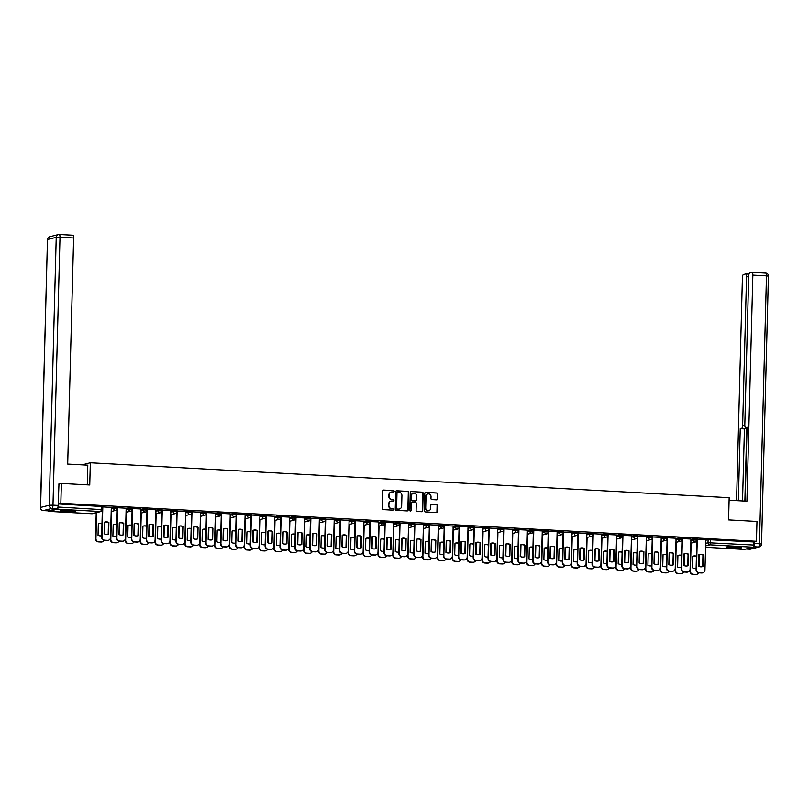 <?xml version="1.0" encoding="UTF-8"?>
<svg xmlns="http://www.w3.org/2000/svg" width="809" height="809" viewBox="0 0 809 809"><rect width="100%" height="100%" fill="white"/><g stroke="black" fill="none" stroke-linecap="round" stroke-linejoin="round"><path stroke-width="1.21" d="M394.185 491.336A0.688 0.657 75.7 0 0 393.558 490.608L383.618 490.072A0.981 0.93 75.7 0 0 382.657 490.992L382.202 508.598A0.981 0.93 75.7 0 0 383.102 509.619L393.043 510.166A0.688 0.657 75.7 0 0 393.71 509.518A0.688 0.657 75.7 0 0 393.073 508.8L391.789 508.73A3.145 2.983 75.7 0 1 388.886 505.433L388.917 503.967A3.145 2.983 75.7 0 1 391.991 501.004L393.275 501.074A0.688 0.657 75.7 0 0 393.953 500.427A0.688 0.657 75.7 0 0 393.316 499.699L392.031 499.638A3.145 2.983 75.7 0 1 389.119 496.342L389.159 494.875A3.145 2.983 75.7 0 1 392.234 491.912L393.518 491.983A0.688 0.657 75.7 0 0 394.185 491.336M393.548 491.983A0.688 0.657 75.7 0 0 393.245 490.689L383.314 490.143A0.981 0.93 75.7 0 0 383.203 490.143M393.073 510.166A0.688 0.657 75.7 0 0 392.769 508.871L391.789 508.73M393.305 501.074A0.688 0.657 75.7 0 0 393.012 499.78L392.031 499.638M70.231 510.489A7.807 0.698 -178.5 0 0 60.058 510.883A7.807 0.698 -178.5 0 0 65.489 511.692A7.807 0.698 -178.5 0 0 75.662 511.298A7.807 0.698 -178.5 0 0 70.231 510.489M736.311 546.894A7.807 0.698 -178.5 0 0 726.138 547.288A7.807 0.698 -178.5 0 0 731.569 548.097A7.807 0.698 -178.5 0 0 741.742 547.703A7.807 0.698 -178.5 0 0 736.311 546.894M436.597 499.871A0.981 0.93 75.7 0 0 437.558 498.941L437.689 494.006A0.981 0.93 75.7 0 0 436.779 492.974L425.746 492.368A0.981 0.93 75.7 0 0 424.786 493.298L424.321 510.894A0.981 0.93 75.7 0 0 425.231 511.925L436.263 512.532A0.981 0.93 75.7 0 0 437.224 511.601L437.386 505.635A0.981 0.93 75.7 0 0 436.476 504.604L431.753 504.351A0.981 0.93 75.7 0 0 430.793 505.281L430.712 508.234A2.629 2.498 75.7 0 1 428.861 510.641A2.629 2.498 75.7 0 1 425.706 507.961L426.009 496.372A2.629 2.498 75.7 0 1 427.87 493.965A2.629 2.498 75.7 0 1 431.015 496.645L430.964 498.577A0.981 0.93 75.7 0 0 431.875 499.608L436.597 499.871M58.683 484.126L61.363 483.438L89.748 484.995L90.325 462.778L729.162 497.697L728.575 519.914L756.971 521.461L756.445 541.282L60.837 503.269L58.157 503.946L102.591 506.565M61.363 483.438L60.837 503.269M408.606 492.418A0.981 0.93 75.7 0 0 407.696 491.387L396.663 490.78A0.981 0.93 75.7 0 0 395.702 491.71L395.237 509.306A0.981 0.93 75.7 0 0 396.147 510.337L407.18 510.934A0.981 0.93 75.7 0 0 408.141 510.014L408.302 492.489A0.981 0.93 75.7 0 0 407.392 491.457L396.359 490.861A0.981 0.93 75.7 0 0 396.248 490.861M411.205 491.579L422.237 492.175A0.981 0.93 75.7 0 1 423.147 493.207L422.682 510.803A0.981 0.93 75.7 0 1 421.722 511.733L416.999 511.47A0.981 0.93 75.7 0 1 416.089 510.449L416.281 503.309A0.981 0.93 75.7 0 0 415.371 502.278L412.236 502.106A0.981 0.93 75.7 0 0 411.275 503.036L411.083 510.469A0.688 0.657 75.7 0 1 410.598 511.096A0.688 0.657 75.7 0 1 409.779 510.398L410.244 492.499A0.981 0.93 75.7 0 1 411.205 491.579L422.237 492.175M705.721 540.26L708.087 539.664L708.006 542.748L753.675 545.054A2.002 0.607 93.1 0 1 753.017 547.208L744.401 549.402A2.002 0.607 93.1 0 1 744.341 549.412A2.002 0.607 93.1 0 1 744.29 549.392M756.445 541.282L753.755 541.969L753.675 545.054M48.368 510.873A2.002 0.607 -86.9 0 0 48.732 511.389A2.002 0.607 -86.9 0 0 48.793 511.379L57.399 509.185A2.002 0.607 -86.9 0 0 58.066 507.041L102.51 509.66M58.086 506.019L58.066 507.041M111.298 507.385L102.682 506.93M126.153 508.204L117.538 507.739M132.534 508.527L131.746 538.713A3.003 2.852 75.7 0 0 134.527 541.858L137.287 542.01A3.003 2.852 75.7 0 0 140.23 539.178L141.09 508.992L132.403 508.558M147.4 509.336L146.611 539.532A3.003 2.852 75.7 0 0 149.392 542.667L152.153 542.819A3.003 2.852 75.7 0 0 155.085 539.987L155.955 509.801L147.258 509.367M162.265 510.145L161.466 540.341A3.003 2.852 75.7 0 0 164.247 543.486L167.008 543.638A3.003 2.852 75.7 0 0 169.951 540.806L170.82 510.621L162.124 510.176M177.12 510.964L176.332 541.15A3.003 2.852 75.7 0 0 179.113 544.295L181.873 544.447A3.003 2.852 75.7 0 0 184.806 541.615L185.676 511.43L176.989 510.995M191.986 511.773L191.187 541.959A3.003 2.852 75.7 0 0 193.968 545.104L196.739 545.256A3.003 2.852 75.7 0 0 199.671 542.424L200.541 512.239L191.844 511.804M206.841 512.582L206.052 542.778A3.003 2.852 75.7 0 0 208.833 545.923L211.594 546.075A3.003 2.852 75.7 0 0 214.527 543.244L215.396 513.058L206.71 512.613M221.706 513.402L220.918 543.587A3.003 2.852 75.7 0 0 223.688 546.732L226.459 546.884A3.003 2.852 75.7 0 0 229.392 544.053L230.262 513.867L221.565 513.432M236.562 514.211L235.773 544.396A3.003 2.852 75.7 0 0 238.554 547.541L241.315 547.693A3.003 2.852 75.7 0 0 244.257 544.861L245.117 514.676L236.43 514.241M259.901 515.515L251.286 515.05M274.767 516.324L266.151 515.869M289.622 517.133L281.016 516.678M304.487 517.952L295.872 517.487M319.353 518.761L310.737 518.306M334.208 519.57L325.592 519.115M349.073 520.389L340.458 519.924M363.929 521.198L355.313 520.743M370.31 521.522L369.521 551.708A3.003 2.852 75.7 0 0 372.302 554.853L375.063 555.004A3.003 2.852 75.7 0 0 378.005 552.173L378.875 521.987L370.178 521.552M385.175 522.331L384.386 552.527A3.003 2.852 75.7 0 0 387.167 555.672L389.928 555.823A3.003 2.852 75.7 0 0 392.861 552.982L393.73 522.806L385.044 522.361M400.04 523.15L399.242 553.336A3.003 2.852 75.7 0 0 402.022 556.481L404.783 556.632A3.003 2.852 75.7 0 0 407.726 553.801L408.596 523.615L399.899 523.18M414.896 523.959L414.107 554.145A3.003 2.852 75.7 0 0 416.888 557.29L419.649 557.441A3.003 2.852 75.7 0 0 422.581 554.61L423.451 524.424L414.764 523.989M429.761 524.768L428.972 554.964A3.003 2.852 75.7 0 0 431.743 558.109L434.514 558.261A3.003 2.852 75.7 0 0 437.447 555.419L438.316 525.243L429.619 524.798M444.616 525.587L443.828 555.773A3.003 2.852 75.7 0 0 446.608 558.918L449.369 559.07A3.003 2.852 75.7 0 0 452.312 556.238L453.171 526.052L444.485 525.617M459.482 526.396L458.693 556.582A3.003 2.852 75.7 0 0 461.474 559.727L464.235 559.879A3.003 2.852 75.7 0 0 467.167 557.047L468.037 526.861L459.34 526.426M474.337 527.205L473.548 557.401A3.003 2.852 75.7 0 0 476.329 560.546L479.09 560.688A3.003 2.852 75.7 0 0 482.033 557.856L482.902 527.67L474.205 527.235M497.677 528.51L489.061 528.044M512.542 529.319L503.926 528.864M527.397 530.128L518.791 529.673M542.263 530.947L533.647 530.482M557.128 531.756L548.512 531.301M571.983 532.565L563.367 532.11M586.849 533.384L578.233 532.919M593.23 533.707L592.441 563.893A3.003 2.852 75.7 0 0 595.222 567.038L597.982 567.19A3.003 2.852 75.7 0 0 600.915 564.358L601.785 534.173L593.088 533.738M608.095 534.516L607.296 564.712A3.003 2.852 75.7 0 0 610.077 567.847L612.838 567.999A3.003 2.852 75.7 0 0 615.78 565.167L616.65 534.982L607.953 534.547M622.95 535.325L622.161 565.521A3.003 2.852 75.7 0 0 624.942 568.666L627.703 568.818A3.003 2.852 75.7 0 0 630.636 565.987L631.505 535.801L622.819 535.356M637.816 536.145L637.027 566.33A3.003 2.852 75.7 0 0 639.798 569.475L642.568 569.627A3.003 2.852 75.7 0 0 645.501 566.796L646.371 536.61L637.674 536.175M652.671 536.954L651.882 567.139A3.003 2.852 75.7 0 0 654.663 570.284L657.424 570.436A3.003 2.852 75.7 0 0 660.356 567.605L661.226 537.419L652.539 536.984M667.536 537.763L666.747 567.958A3.003 2.852 75.7 0 0 669.528 571.103L672.289 571.255A3.003 2.852 75.7 0 0 675.222 568.424L676.091 538.238L667.395 537.793M682.391 538.582L681.603 568.767A3.003 2.852 75.7 0 0 684.384 571.912L687.144 572.064A3.003 2.852 75.7 0 0 690.087 569.233L690.957 539.047L682.26 538.612M697.257 539.391L696.468 569.576A3.003 2.852 75.7 0 0 699.249 572.721L702.01 572.873A3.003 2.852 75.7 0 0 704.942 570.042L705.812 539.856L697.115 539.421M690.866 539.451L693.222 538.855L693.192 539.947L697.004 540.159A2.002 1.901 -104.3 0 1 695.052 542.04A2.002 1.901 -104.3 0 1 693.192 539.947L690.835 540.543M676 538.642L678.367 538.036L678.336 539.138L682.149 539.34A2.002 1.901 -104.3 0 1 680.187 541.231A2.002 1.901 -104.3 0 1 678.336 539.138L675.97 539.734M661.145 537.833L663.501 537.227L663.471 538.319L667.283 538.531A2.002 1.901 -104.3 0 1 665.332 540.422A2.002 1.901 -104.3 0 1 663.471 538.319L661.115 538.925M646.28 537.014L648.646 536.418L648.616 537.51L652.428 537.722A2.002 1.901 -104.3 0 1 650.466 539.603A2.002 1.901 -104.3 0 1 648.616 537.51L646.249 538.116M631.414 536.205L633.781 535.598L633.75 536.701L637.563 536.903A2.002 1.901 -104.3 0 1 635.601 538.794A2.002 1.901 -104.3 0 1 633.75 536.701L631.394 537.297M616.559 535.396L618.915 534.789L618.895 535.882L622.697 536.094A2.002 1.901 -104.3 0 1 620.746 537.985A2.002 1.901 -104.3 0 1 618.895 535.882L616.529 536.488M601.694 534.577L604.06 533.98L604.03 535.073L607.842 535.285A2.002 1.901 -104.3 0 1 605.88 537.166A2.002 1.901 -104.3 0 1 604.03 535.073L601.663 535.679M586.838 533.768L589.195 533.161L589.164 534.264L592.977 534.466A2.002 1.901 -104.3 0 1 591.025 536.357A2.002 1.901 -104.3 0 1 589.164 534.264L586.808 534.86M571.973 532.959L574.339 532.352L574.309 533.444L578.122 533.657A2.002 1.901 -104.3 0 1 576.16 535.548A2.002 1.901 -104.3 0 1 574.309 533.444L571.943 534.051M557.118 532.14L559.474 531.543L559.444 532.635L563.256 532.848A2.002 1.901 -104.3 0 1 561.304 534.729A2.002 1.901 -104.3 0 1 559.444 532.635L557.088 533.242M542.252 531.331L544.619 530.724L544.588 531.826L548.401 532.029A2.002 1.901 -104.3 0 1 546.439 533.92A2.002 1.901 -104.3 0 1 544.588 531.826L542.222 532.423M527.387 530.522L529.753 529.915L529.723 531.007L533.536 531.22A2.002 1.901 -104.3 0 1 531.574 533.111A2.002 1.901 -104.3 0 1 529.723 531.007L527.367 531.614M512.532 529.703L514.888 529.106L514.868 530.198L518.67 530.411A2.002 1.901 -104.3 0 1 516.718 532.292A2.002 1.901 -104.3 0 1 514.868 530.198L512.501 530.805M497.666 528.894L500.033 528.287L500.002 529.389L503.815 529.592A2.002 1.901 -104.3 0 1 501.853 531.483A2.002 1.901 -104.3 0 1 500.002 529.389L497.646 529.986M482.811 528.085L485.167 527.478L485.147 528.57L488.949 528.783A2.002 1.901 -104.3 0 1 486.998 530.674A2.002 1.901 -104.3 0 1 485.147 528.57L482.781 529.177M467.946 527.266L470.312 526.669L470.282 527.761L474.094 527.974A2.002 1.901 -104.3 0 1 472.132 529.855A2.002 1.901 -104.3 0 1 470.282 527.761L467.915 528.368M453.091 526.457L455.447 525.85L455.416 526.952L459.229 527.155A2.002 1.901 -104.3 0 1 457.277 529.046A2.002 1.901 -104.3 0 1 455.416 526.952L453.06 527.549M438.225 525.648L440.592 525.041L440.561 526.133L444.374 526.346A2.002 1.901 -104.3 0 1 442.412 528.237A2.002 1.901 -104.3 0 1 440.561 526.133L438.195 526.74M423.37 524.829L425.726 524.232L425.696 525.324L429.508 525.537A2.002 1.901 -104.3 0 1 427.546 527.417A2.002 1.901 -104.3 0 1 425.696 525.324L423.34 525.931M408.505 524.02L410.871 523.413L410.841 524.515L414.643 524.717A2.002 1.901 -104.3 0 1 412.691 526.608A2.002 1.901 -104.3 0 1 410.841 524.515L408.474 525.112M393.639 523.211L396.006 522.604L395.975 523.706L399.788 523.908A2.002 1.901 -104.3 0 1 397.826 525.799A2.002 1.901 -104.3 0 1 395.975 523.706L393.619 524.303M378.784 522.392L381.14 521.795L381.12 522.887L384.922 523.099A2.002 1.901 -104.3 0 1 382.97 524.98A2.002 1.901 -104.3 0 1 381.12 522.887L378.754 523.494M363.919 521.583L366.285 520.986L366.255 522.078L370.067 522.28A2.002 1.901 -104.3 0 1 368.105 524.171A2.002 1.901 -104.3 0 1 366.255 522.078L363.888 522.675M349.063 520.774L351.419 520.167L351.389 521.269L355.202 521.471A2.002 1.901 -104.3 0 1 353.25 523.362A2.002 1.901 -104.3 0 1 351.389 521.269L349.033 521.866M334.198 519.954L336.564 519.358L336.534 520.45L340.346 520.662A2.002 1.901 -104.3 0 1 338.384 522.553A2.002 1.901 -104.3 0 1 336.534 520.45L334.168 521.057M319.343 519.145L321.699 518.549L321.669 519.641L325.481 519.843A2.002 1.901 -104.3 0 1 323.529 521.734A2.002 1.901 -104.3 0 1 321.669 519.641L319.312 520.238M304.477 518.336L306.844 517.73L306.813 518.832L310.626 519.034A2.002 1.901 -104.3 0 1 308.664 520.925A2.002 1.901 -104.3 0 1 306.813 518.832L304.447 519.429M289.612 517.517L291.978 516.921L291.948 518.013L295.76 518.225A2.002 1.901 -104.3 0 1 293.798 520.116A2.002 1.901 -104.3 0 1 291.948 518.013L289.592 518.62M274.757 516.708L277.113 516.112L277.093 517.204L280.895 517.416A2.002 1.901 -104.3 0 1 278.943 519.297A2.002 1.901 -104.3 0 1 277.093 517.204L274.726 517.8M259.891 515.899L262.258 515.293L262.227 516.395L266.04 516.597A2.002 1.901 -104.3 0 1 264.078 518.488A2.002 1.901 -104.3 0 1 262.227 516.395L259.861 516.991M245.036 515.08L247.392 514.484L247.362 515.576L251.174 515.788A2.002 1.901 -104.3 0 1 249.223 517.679A2.002 1.901 -104.3 0 1 247.362 515.576L245.006 516.182M230.171 514.271L232.537 513.675L232.507 514.767L236.319 514.979A2.002 1.901 -104.3 0 1 234.357 516.86A2.002 1.901 -104.3 0 1 232.507 514.767L230.14 515.373M215.315 513.462L217.672 512.855L217.641 513.958L221.454 514.16A2.002 1.901 -104.3 0 1 219.502 516.051A2.002 1.901 -104.3 0 1 217.641 513.958L215.285 514.554M200.45 512.653L202.816 512.046L202.786 513.139L206.598 513.351A2.002 1.901 -104.3 0 1 204.637 515.242A2.002 1.901 -104.3 0 1 202.786 513.139L200.42 513.745M185.585 511.834L187.951 511.237L187.921 512.33L191.733 512.542A2.002 1.901 -104.3 0 1 189.771 514.423A2.002 1.901 -104.3 0 1 187.921 512.33L185.564 512.936M170.729 511.025L173.086 510.418L173.065 511.521L176.868 511.723A2.002 1.901 -104.3 0 1 174.916 513.614A2.002 1.901 -104.3 0 1 173.065 511.521L170.699 512.117M155.864 510.216L158.23 509.609L158.2 510.701L162.012 510.914A2.002 1.901 -104.3 0 1 160.051 512.805A2.002 1.901 -104.3 0 1 158.2 510.701L155.834 511.308M141.009 509.397L143.365 508.8L143.335 509.892L147.147 510.105A2.002 1.901 -104.3 0 1 145.195 511.986A2.002 1.901 -104.3 0 1 143.335 509.892L140.978 510.499M126.143 508.588L128.51 507.981L128.479 509.083L132.292 509.286A2.002 1.901 -104.3 0 1 130.33 511.177A2.002 1.901 -104.3 0 1 128.479 509.083L126.113 509.68M111.288 507.779L113.644 507.172L113.614 508.264L117.426 508.477A2.002 1.901 -104.3 0 1 115.475 510.368A2.002 1.901 -104.3 0 1 113.614 508.264L111.258 508.871M90.325 462.778L82.144 464.872M697.034 539.057L693.222 538.855M682.179 538.248L678.367 538.036M667.314 537.439L663.501 537.227M652.448 536.62L648.646 536.418M637.593 535.811L633.781 535.598M622.728 535.002L618.915 534.789M607.872 534.183L604.06 533.98M593.007 533.374L589.195 533.161M578.152 532.565L574.339 532.352M563.286 531.746L559.474 531.543M548.421 530.937L544.619 530.724M533.566 530.128L529.753 529.915M518.7 529.308L514.888 529.106M503.845 528.499L500.033 528.287M488.98 527.69L485.167 527.478M474.125 526.871L470.312 526.669M459.259 526.062L455.447 525.85M444.394 525.253L440.592 525.041M429.539 524.434L425.726 524.232M414.673 523.625L410.871 523.413M399.818 522.816L396.006 522.604M384.953 521.997L381.14 521.795M370.097 521.188L366.285 520.986M355.232 520.379L351.419 520.167M340.367 519.56L336.564 519.358M325.511 518.751L321.699 518.549M310.646 517.942L306.844 517.73M295.791 517.123L291.978 516.921M280.925 516.314L277.113 516.112M266.07 515.505L262.258 515.293M251.205 514.696L247.392 514.484M236.349 513.877L232.537 513.675M221.484 513.068L217.672 512.855M206.619 512.259L202.816 512.046M191.763 511.44L187.951 511.237M176.898 510.631L173.086 510.418M162.043 509.822L158.23 509.609M147.177 509.003L143.365 508.8M132.322 508.194L128.51 507.981M117.457 507.385L113.644 507.172M753.755 541.969L708.087 539.664M391.222 492.034A3.145 2.983 75.7 0 0 388.856 494.956L389.159 494.875M391.728 499.709A3.145 2.983 75.7 0 1 388.816 496.423L388.856 494.956M390.98 501.125A3.145 2.983 75.7 0 0 388.613 504.047L388.917 503.967M391.485 508.8A3.145 2.983 75.7 0 1 388.573 505.514L388.613 504.047M407.301 510.934A0.981 0.93 75.7 0 0 407.837 510.085L408.302 492.489M397.654 492.206A0.688 0.657 75.7 0 0 396.986 492.853L396.582 508.305A0.688 0.657 75.7 0 0 397.219 509.023L398.574 509.094A3.145 2.983 75.7 0 0 401.648 506.131L401.921 495.573A3.145 2.983 75.7 0 0 399.009 492.276L397.654 492.206M397.32 492.287A0.688 0.657 75.7 0 0 396.683 492.934L396.986 492.853M399.272 509.043A3.145 2.983 75.7 0 1 398.271 509.174L396.916 509.104A0.688 0.657 75.7 0 1 396.279 508.376L396.683 492.934M421.833 511.733A0.981 0.93 75.7 0 0 422.379 510.883L422.844 493.288A0.981 0.93 75.7 0 0 421.934 492.256M411.821 502.187A0.981 0.93 75.7 0 0 410.972 503.117L411.083 510.469M410.436 511.116A0.688 0.657 75.7 0 0 410.78 510.54M416.473 495.907A2.629 2.498 75.7 0 0 413.328 493.217A2.629 2.498 75.7 0 0 411.468 495.634L411.366 499.709A0.981 0.93 75.7 0 0 412.277 500.741L415.411 500.913A0.981 0.93 75.7 0 0 416.372 499.982L416.473 495.907M413.177 493.268A2.629 2.498 75.7 0 0 411.164 495.705L411.468 495.634M415.523 500.913A0.981 0.93 75.7 0 1 415.098 500.993L411.973 500.822A0.981 0.93 75.7 0 1 411.063 499.79L411.164 495.705M427.718 494.006A2.629 2.498 75.7 0 0 425.706 496.453L426.009 496.372M428.709 510.681A2.629 2.498 75.7 0 1 425.403 508.042L425.706 496.453M436.375 512.522A0.981 0.93 75.7 0 0 436.921 511.682L437.082 505.716A0.981 0.93 75.7 0 0 436.172 504.685L431.45 504.432A0.981 0.93 75.7 0 0 431.328 504.432M436.708 499.861A0.981 0.93 75.7 0 0 437.254 499.022L437.386 494.077A0.981 0.93 75.7 0 0 436.476 493.055L425.443 492.448A0.981 0.93 75.7 0 0 425.322 492.448M101.985 523.686A6.25 5.936 75.7 0 0 98.334 523.767L98.031 535.305A6.25 5.936 75.7 0 0 101.671 535.791M96.615 512.633L95.937 538.642A3.003 2.852 75.7 0 0 98.718 541.787L101.479 541.939A3.003 2.852 75.7 0 0 104.139 540.311M104.553 533.94L104.867 522.088M101.974 523.929A6.25 5.936 75.7 0 0 98.678 523.656M102.096 541.899A3.003 2.852 -104.3 0 1 101.085 542.04L98.324 541.888A3.003 2.852 -104.3 0 1 95.543 538.743L95.937 538.642M96.22 512.734L95.543 538.743M104.765 522.108A6.25 5.936 -104.3 0 1 108.497 522.563L108.194 534.102A6.25 5.936 -104.3 0 1 107.85 534.213M108.184 540.351A3.003 2.852 -104.3 0 1 107.172 540.483L104.412 540.331A3.003 2.852 -104.3 0 1 101.631 537.196L102.328 510.58M108.598 534.001L108.891 522.462A6.25 5.936 -104.3 0 0 104.422 522.22L104.118 533.758A6.25 5.936 -104.3 0 0 108.598 534.001L108.194 534.102M102.814 506.899L102.025 537.095A3.003 2.852 75.7 0 0 104.806 540.23L107.567 540.382A3.003 2.852 75.7 0 0 110.499 537.55L111.298 507.364M116.84 524.505A6.25 5.936 75.7 0 0 113.189 524.586L112.886 536.124A6.25 5.936 75.7 0 0 116.526 536.6M111.531 511.45L110.803 539.451A3.003 2.852 75.7 0 0 113.584 542.596L116.344 542.748A3.003 2.852 75.7 0 0 119.004 541.12M119.408 534.759L119.722 522.897M116.84 524.738A6.25 5.936 75.7 0 0 113.533 524.465M116.961 542.718A3.003 2.852 -104.3 0 1 115.95 542.849L113.179 542.697A3.003 2.852 -104.3 0 1 110.408 539.552L110.803 539.451M110.439 538.096L110.408 539.552M131.705 525.314A6.25 5.936 75.7 0 0 128.055 525.395L127.751 536.933A6.25 5.936 75.7 0 0 131.392 537.409M126.396 512.269L125.658 540.27A3.003 2.852 75.7 0 0 128.439 543.415L131.2 543.567A3.003 2.852 75.7 0 0 133.859 541.929M134.274 535.568L134.587 523.706M131.695 525.547A6.25 5.936 75.7 0 0 128.398 525.284M131.827 543.527A3.003 2.852 -104.3 0 1 130.805 543.668L128.044 543.517A3.003 2.852 -104.3 0 1 125.264 540.372L125.658 540.27M125.304 538.915L125.264 540.372M87.281 484.864L87.797 465.175L67.693 464.083L73.619 237.977L59.997 237.239L52.979 505.17L58.127 505.453L58.966 484.055M48.52 510.863L57.126 508.669L51.988 508.396L43.373 510.59L48.52 510.863A3.003 0.9 93.1 0 1 48.429 510.873A3.003 0.9 93.1 0 1 48.348 510.863M59.33 234.489L72.78 235.227A3.003 0.9 93.1 0 1 72.871 235.217A3.003 0.9 93.1 0 1 73.619 237.977M58.127 505.453A3.003 0.9 93.1 0 1 57.126 508.669M729.091 500.235L746.919 501.206L752.845 275.1A3.003 0.9 -86.9 0 0 752.087 272.34A3.003 0.9 -86.9 0 0 752.006 272.35L749.69 272.936A3.003 0.9 -86.9 0 0 748.699 276.162L744.816 424.573A3.003 0.9 -86.9 0 0 745.564 427.334A3.003 0.9 -86.9 0 0 745.645 427.324L745.564 427.334M745.14 501.105L747.081 426.96L745.645 427.324M748.679 276.83L746.535 276.708A3.003 0.9 -86.9 0 0 745.787 273.948A3.003 0.9 -86.9 0 0 745.706 273.958L743.39 274.544A3.003 0.9 -86.9 0 0 742.399 277.77L736.564 500.64M746.565 427.385A3.003 0.9 93.1 0 1 745.858 428.568L740.235 428.709L738.344 500.741M741.661 428.345A3.003 0.9 -86.9 0 0 742.652 425.119L744.816 425.241M746.535 276.708L742.652 425.119M753.401 546.692A3.003 0.9 -86.9 0 0 754.301 543.506L754.342 541.818M746.788 427.405L744.867 501.095M745.858 428.568L744.422 428.932L742.541 500.963M744.422 428.932L740.235 428.709M61.494 510.519A7.756 0.698 -178.5 0 0 74.256 510.853M73.599 510.762A6.755 0.607 1.5 0 1 62.151 510.469M727.564 546.924A7.756 0.698 -178.5 0 0 740.336 547.258M739.679 547.167A6.755 0.607 1.5 0 1 728.231 546.874M119.621 522.917A6.25 5.936 -104.3 0 1 123.362 523.372L123.059 534.911A6.25 5.936 -104.3 0 1 122.715 535.022M123.049 541.16A3.003 2.852 -104.3 0 1 122.038 541.302L119.267 541.15A3.003 2.852 -104.3 0 1 116.496 538.005L117.244 509.397M123.453 534.81L123.757 523.271A6.25 5.936 -104.3 0 0 119.277 523.029L118.974 534.567A6.25 5.936 -104.3 0 0 123.453 534.81L123.059 534.911M117.679 507.718L116.89 537.904A3.003 2.852 75.7 0 0 119.671 541.049L122.432 541.201A3.003 2.852 75.7 0 0 125.365 538.369L126.153 508.173M134.486 523.726A6.25 5.936 -104.3 0 1 138.218 524.192L137.924 535.73A6.25 5.936 -104.3 0 1 137.57 535.841M137.914 541.969A3.003 2.852 -104.3 0 1 136.893 542.111L134.132 541.959A3.003 2.852 -104.3 0 1 131.351 538.814L132.1 510.206M138.319 535.629L138.622 524.09A6.25 5.936 -104.3 0 0 134.142 523.838L133.839 535.376A6.25 5.936 -104.3 0 0 138.319 535.629L137.924 535.73M146.571 526.123A6.25 5.936 75.7 0 0 142.91 526.204L142.617 537.742A6.25 5.936 75.7 0 0 146.247 538.228M141.251 513.078L140.523 541.079A3.003 2.852 75.7 0 0 143.304 544.224L146.065 544.376A3.003 2.852 75.7 0 0 148.725 542.748M149.139 536.377L149.443 524.525M146.56 526.366A6.25 5.936 75.7 0 0 143.264 526.093M146.682 544.336A3.003 2.852 -104.3 0 1 145.671 544.477L142.91 544.326A3.003 2.852 -104.3 0 1 140.129 541.181L140.523 541.079M140.159 539.724L140.129 541.181M161.426 526.942A6.25 5.936 75.7 0 0 157.775 527.023L157.472 538.551A6.25 5.936 75.7 0 0 161.112 539.037M156.117 513.887L155.379 541.888A3.003 2.852 75.7 0 0 158.16 545.033L160.92 545.185A3.003 2.852 75.7 0 0 163.58 543.557M163.994 537.196L164.308 525.334M161.426 527.175A6.25 5.936 75.7 0 0 158.119 526.902M161.547 545.155A3.003 2.852 -104.3 0 1 160.526 545.286L157.765 545.135A3.003 2.852 -104.3 0 1 154.984 541.99L155.379 541.888M155.025 540.533L154.984 541.99M176.291 527.751A6.25 5.936 75.7 0 0 172.641 527.832L172.337 539.37A6.25 5.936 75.7 0 0 175.968 539.846M170.972 514.706L170.244 542.708A3.003 2.852 75.7 0 0 173.025 545.853L175.786 546.004A3.003 2.852 75.7 0 0 178.445 544.366M178.86 538.005L179.163 526.143M176.281 527.984A6.25 5.936 75.7 0 0 172.984 527.721M176.402 545.964A3.003 2.852 -104.3 0 1 175.391 546.095L172.63 545.954A3.003 2.852 -104.3 0 1 169.85 542.809L170.244 542.708M169.89 541.352L169.85 542.809M149.352 524.545A6.25 5.936 -104.3 0 1 153.083 525.001L152.78 536.539A6.25 5.936 -104.3 0 1 152.436 536.65M152.77 542.788A3.003 2.852 -104.3 0 1 151.758 542.92L148.998 542.768A3.003 2.852 -104.3 0 1 146.217 539.623L146.965 511.025M153.174 536.438L153.477 524.899A6.25 5.936 -104.3 0 0 148.998 524.657L148.704 536.195A6.25 5.936 -104.3 0 0 153.174 536.438L152.78 536.539M164.207 525.354A6.25 5.936 -104.3 0 1 167.948 525.81L167.645 537.348A6.25 5.936 -104.3 0 1 167.301 537.459M167.635 543.597A3.003 2.852 -104.3 0 1 166.614 543.739L163.853 543.587A3.003 2.852 -104.3 0 1 161.072 540.442L161.82 511.834M168.039 537.247L168.343 525.708A6.25 5.936 -104.3 0 0 163.863 525.466L163.56 537.004A6.25 5.936 -104.3 0 0 168.039 537.247L167.645 537.348M179.072 526.163A6.25 5.936 -104.3 0 1 182.804 526.629L182.5 538.157A6.25 5.936 -104.3 0 1 182.156 538.278M182.49 544.406A3.003 2.852 -104.3 0 1 181.479 544.548L178.718 544.396A3.003 2.852 -104.3 0 1 175.937 541.251L176.686 512.643M182.895 538.066L183.198 526.528A6.25 5.936 -104.3 0 0 178.728 526.275L178.425 537.813A6.25 5.936 -104.3 0 0 182.895 538.066L182.5 538.157M191.146 528.56A6.25 5.936 75.7 0 0 187.496 528.641L187.192 540.179A6.25 5.936 75.7 0 0 190.833 540.665M185.837 515.515L185.099 543.517A3.003 2.852 75.7 0 0 187.88 546.662L190.651 546.813A3.003 2.852 75.7 0 0 193.3 545.185M193.715 538.814L194.029 526.962M191.146 528.803A6.25 5.936 75.7 0 0 187.84 528.53M191.268 546.773A3.003 2.852 -104.3 0 1 190.246 546.914L187.486 546.763A3.003 2.852 -104.3 0 1 184.705 543.618L185.099 543.517M184.745 542.161L184.705 543.618M193.927 526.983A6.25 5.936 -104.3 0 1 197.669 527.438L197.366 538.976A6.25 5.936 -104.3 0 1 197.022 539.087M197.356 545.226A3.003 2.852 -104.3 0 1 196.334 545.357L193.573 545.205A3.003 2.852 -104.3 0 1 190.793 542.06L191.541 513.462M197.76 538.875L198.063 527.337A6.25 5.936 -104.3 0 0 193.584 527.094L193.28 538.632A6.25 5.936 -104.3 0 0 197.76 538.875L197.366 538.976M206.012 529.379A6.25 5.936 75.7 0 0 202.361 529.46L202.058 540.988A6.25 5.936 75.7 0 0 205.698 541.474M200.703 516.324L199.965 544.326A3.003 2.852 75.7 0 0 202.746 547.471L205.506 547.622A3.003 2.852 75.7 0 0 208.166 545.994M208.58 539.633L208.894 527.771M206.002 529.612A6.25 5.936 75.7 0 0 202.705 529.339M206.123 547.592A3.003 2.852 -104.3 0 1 205.112 547.723L202.351 547.572A3.003 2.852 -104.3 0 1 199.57 544.427L199.965 544.326M199.611 542.97L199.57 544.427M208.793 527.792A6.25 5.936 -104.3 0 1 212.524 528.247L212.221 539.785A6.25 5.936 -104.3 0 1 211.877 539.896M212.211 546.035A3.003 2.852 -104.3 0 1 211.2 546.176L208.439 546.024A3.003 2.852 -104.3 0 1 205.658 542.879L206.406 514.271M212.625 539.684L212.919 528.146A6.25 5.936 -104.3 0 0 208.449 527.903L208.146 539.441A6.25 5.936 -104.3 0 0 212.625 539.684L212.221 539.785M220.867 530.188A6.25 5.936 75.7 0 0 217.216 530.269L216.913 541.808A6.25 5.936 75.7 0 0 220.554 542.283M215.558 517.143L214.83 545.145A3.003 2.852 75.7 0 0 217.601 548.29L220.372 548.431A3.003 2.852 75.7 0 0 223.021 546.803M223.436 540.442L223.749 528.58M220.867 530.421A6.25 5.936 75.7 0 0 217.56 530.158M220.988 548.401A3.003 2.852 -104.3 0 1 219.977 548.532L217.206 548.391A3.003 2.852 -104.3 0 1 214.425 545.246L214.83 545.145M214.466 543.779L214.425 545.246M223.648 528.601A6.25 5.936 -104.3 0 1 227.39 529.066L227.086 540.594A6.25 5.936 -104.3 0 1 226.742 540.715M227.076 546.844A3.003 2.852 -104.3 0 1 226.065 546.985L223.294 546.833A3.003 2.852 -104.3 0 1 220.513 543.688L221.272 515.08M227.481 540.493L227.784 528.965A6.25 5.936 -104.3 0 0 223.304 528.712L223.001 540.25A6.25 5.936 -104.3 0 0 227.481 540.493L227.086 540.594M235.732 530.997A6.25 5.936 75.7 0 0 232.082 531.078L231.778 542.617A6.25 5.936 75.7 0 0 235.419 543.102M230.423 517.952L229.685 545.954A3.003 2.852 75.7 0 0 232.466 549.099L235.227 549.25A3.003 2.852 75.7 0 0 237.886 547.622M238.301 541.251L238.615 529.389M235.722 531.24A6.25 5.936 75.7 0 0 232.426 530.967M235.854 549.21A3.003 2.852 -104.3 0 1 234.832 549.351L232.072 549.2A3.003 2.852 -104.3 0 1 229.291 546.055L229.685 545.954M229.331 544.599L229.291 546.055M238.513 529.41A6.25 5.936 -104.3 0 1 242.245 529.875L241.952 541.413A6.25 5.936 -104.3 0 1 241.598 541.524M241.942 547.663A3.003 2.852 -104.3 0 1 240.92 547.794L238.159 547.642A3.003 2.852 -104.3 0 1 235.379 544.497L236.127 515.899M242.346 541.312L242.649 529.774A6.25 5.936 -104.3 0 0 238.17 529.531L237.866 541.069A6.25 5.936 -104.3 0 0 242.346 541.312L241.952 541.413M250.598 531.816A6.25 5.936 75.7 0 0 246.937 531.897L246.644 543.426A6.25 5.936 75.7 0 0 250.274 543.911M245.279 518.761L244.551 546.763A3.003 2.852 75.7 0 0 247.332 549.908L250.092 550.059A3.003 2.852 75.7 0 0 252.752 548.431M253.166 542.07L253.47 530.208M250.588 532.049A6.25 5.936 75.7 0 0 247.291 531.776M250.709 550.019A3.003 2.852 -104.3 0 1 249.698 550.16L246.927 550.009A3.003 2.852 -104.3 0 1 244.156 546.864L244.551 546.763M244.187 545.408L244.156 546.864M253.379 530.229A6.25 5.936 -104.3 0 1 257.11 530.684L256.807 542.222A6.25 5.936 -104.3 0 1 256.463 542.333M256.797 548.472A3.003 2.852 -104.3 0 1 255.786 548.613L253.015 548.462A3.003 2.852 -104.3 0 1 250.244 545.317L250.992 516.708M257.201 542.121L257.505 530.583A6.25 5.936 -104.3 0 0 253.025 530.34L252.732 541.878A6.25 5.936 -104.3 0 0 257.201 542.121L256.807 542.222M251.427 515.02L250.638 545.215A3.003 2.852 75.7 0 0 253.419 548.36L256.18 548.512A3.003 2.852 75.7 0 0 259.113 545.681L259.901 515.485M265.453 532.625A6.25 5.936 75.7 0 0 261.803 532.706L261.499 544.245A6.25 5.936 75.7 0 0 265.14 544.72M260.144 519.58L259.406 547.582A3.003 2.852 75.7 0 0 262.187 550.727L264.947 550.868A3.003 2.852 75.7 0 0 267.607 549.24M268.022 542.879L268.335 531.017M265.453 532.858A6.25 5.936 75.7 0 0 262.146 532.595M265.574 550.838A3.003 2.852 -104.3 0 1 264.553 550.969L261.792 550.818A3.003 2.852 -104.3 0 1 259.011 547.683L259.406 547.582M259.052 546.217L259.011 547.683M268.234 531.038A6.25 5.936 -104.3 0 1 271.976 531.503L271.672 543.031A6.25 5.936 -104.3 0 1 271.318 543.152M271.662 549.281A3.003 2.852 -104.3 0 1 270.641 549.422L267.88 549.271A3.003 2.852 -104.3 0 1 265.099 546.126L265.848 517.517M272.067 542.93L272.37 531.402A6.25 5.936 -104.3 0 0 267.89 531.149L267.587 542.687A6.25 5.936 -104.3 0 0 272.067 542.93L271.672 543.031M266.282 515.839L265.494 546.024A3.003 2.852 75.7 0 0 268.275 549.169L271.035 549.321A3.003 2.852 75.7 0 0 273.978 546.49L274.767 516.304M280.318 533.434A6.25 5.936 75.7 0 0 276.668 533.515L276.365 545.054A6.25 5.936 75.7 0 0 279.995 545.539M274.999 520.389L274.271 548.391A3.003 2.852 75.7 0 0 277.052 551.536L279.813 551.687A3.003 2.852 75.7 0 0 282.472 550.059M282.887 543.688L283.19 531.826M280.308 533.677A6.25 5.936 75.7 0 0 277.012 533.404M280.43 551.647A3.003 2.852 -104.3 0 1 279.418 551.789L276.658 551.637A3.003 2.852 -104.3 0 1 273.877 548.492L274.271 548.391M273.917 547.036L273.877 548.492M283.099 531.847A6.25 5.936 -104.3 0 1 286.831 532.312L286.528 543.85A6.25 5.936 -104.3 0 1 286.184 543.961M286.517 550.1A3.003 2.852 -104.3 0 1 285.506 550.231L282.745 550.08A3.003 2.852 -104.3 0 1 279.965 546.935L280.713 518.336M286.922 543.749L287.225 532.211A6.25 5.936 -104.3 0 0 282.756 531.968L282.452 543.506A6.25 5.936 -104.3 0 0 286.922 543.749L286.528 543.85M281.148 516.648L280.359 546.833A3.003 2.852 75.7 0 0 283.14 549.978L285.901 550.13A3.003 2.852 75.7 0 0 288.833 547.299L289.622 517.113M295.174 534.243A6.25 5.936 75.7 0 0 291.523 534.334L291.22 545.863A6.25 5.936 75.7 0 0 294.86 546.348M289.865 521.198L289.126 549.2A3.003 2.852 75.7 0 0 291.907 552.345L294.678 552.496A3.003 2.852 75.7 0 0 297.328 550.868M297.742 544.508L298.056 532.646M295.174 534.486A6.25 5.936 75.7 0 0 291.867 534.213M295.295 552.456A3.003 2.852 -104.3 0 1 294.274 552.598L291.513 552.446A3.003 2.852 -104.3 0 1 288.732 549.301L289.126 549.2M288.773 547.845L288.732 549.301M297.955 532.666A6.25 5.936 -104.3 0 1 301.696 533.121L301.393 544.659A6.25 5.936 -104.3 0 1 301.049 544.77M301.383 550.909A3.003 2.852 -104.3 0 1 300.361 551.05L297.601 550.899A3.003 2.852 -104.3 0 1 294.82 547.754L295.568 519.145M301.787 544.558L302.091 533.02A6.25 5.936 -104.3 0 0 297.611 532.777L297.308 544.315A6.25 5.936 -104.3 0 0 301.787 544.558L301.393 544.659M296.013 517.457L295.214 547.653A3.003 2.852 75.7 0 0 297.995 550.798L300.766 550.949A3.003 2.852 75.7 0 0 303.699 548.118L304.487 517.922M310.039 535.062A6.25 5.936 75.7 0 0 306.389 535.143L306.085 546.682A6.25 5.936 75.7 0 0 309.726 547.157M304.73 522.017L303.992 550.019A3.003 2.852 75.7 0 0 306.773 553.154L309.534 553.305A3.003 2.852 75.7 0 0 312.193 551.677M312.608 545.317L312.921 533.455M310.029 535.295A6.25 5.936 75.7 0 0 306.732 535.032M310.15 553.275A3.003 2.852 -104.3 0 1 309.139 553.407L306.378 553.255A3.003 2.852 -104.3 0 1 303.597 550.12L303.992 550.019M303.638 548.654L303.597 550.12M312.82 533.475A6.25 5.936 -104.3 0 1 316.552 533.94L316.248 545.468A6.25 5.936 -104.3 0 1 315.904 545.59M316.238 551.718A3.003 2.852 -104.3 0 1 315.227 551.859L312.466 551.708A3.003 2.852 -104.3 0 1 309.685 548.563L310.434 519.954M316.653 545.367L316.946 533.839A6.25 5.936 -104.3 0 0 312.476 533.586L312.173 545.124A6.25 5.936 -104.3 0 0 316.653 545.367L316.248 545.468M310.868 518.276L310.08 548.462A3.003 2.852 75.7 0 0 312.861 551.607L315.621 551.758A3.003 2.852 75.7 0 0 318.554 548.927L319.353 518.741M324.894 535.871A6.25 5.936 75.7 0 0 321.244 535.952L320.94 547.491A6.25 5.936 75.7 0 0 324.581 547.966M319.585 522.826L318.857 550.828A3.003 2.852 75.7 0 0 321.628 553.973L324.399 554.125A3.003 2.852 75.7 0 0 327.048 552.486M327.463 546.126L327.776 534.264M324.894 536.114A6.25 5.936 75.7 0 0 321.588 535.841M325.016 554.084A3.003 2.852 -104.3 0 1 324.004 554.226L321.234 554.074A3.003 2.852 -104.3 0 1 318.453 550.929L318.857 550.828M318.493 549.473L318.453 550.929M327.675 534.284A6.25 5.936 -104.3 0 1 331.417 534.749L331.114 546.287A6.25 5.936 -104.3 0 1 330.77 546.399M331.103 552.537A3.003 2.852 -104.3 0 1 330.092 552.668L327.321 552.517A3.003 2.852 -104.3 0 1 324.54 549.372L325.299 520.774M331.508 546.186L331.811 534.648A6.25 5.936 -104.3 0 0 327.332 534.405L327.028 545.944A6.25 5.936 -104.3 0 0 331.508 546.186L331.114 546.287M325.734 519.085L324.945 549.271A3.003 2.852 75.7 0 0 327.716 552.416L330.487 552.567A3.003 2.852 75.7 0 0 333.419 549.736L334.208 519.55M339.76 536.68A6.25 5.936 75.7 0 0 336.109 536.761L335.806 548.3A6.25 5.936 75.7 0 0 339.446 548.785M334.451 523.635L333.712 551.637A3.003 2.852 75.7 0 0 336.493 554.782L339.254 554.934A3.003 2.852 75.7 0 0 341.914 553.305M342.328 546.945L342.642 535.083M339.75 536.923A6.25 5.936 75.7 0 0 336.453 536.65M339.881 554.893A3.003 2.852 -104.3 0 1 338.86 555.035L336.099 554.883A3.003 2.852 -104.3 0 1 333.318 551.738L333.712 551.637M333.359 550.282L333.318 551.738M342.541 535.103A6.25 5.936 -104.3 0 1 346.272 535.558L345.979 547.096A6.25 5.936 -104.3 0 1 345.625 547.208M345.969 553.346A3.003 2.852 -104.3 0 1 344.947 553.487L342.187 553.336A3.003 2.852 -104.3 0 1 339.406 550.191L340.154 521.583M346.373 546.995L346.677 535.457A6.25 5.936 -104.3 0 0 342.197 535.214L341.894 546.753A6.25 5.936 -104.3 0 0 346.373 546.995L345.979 547.096M340.589 519.894L339.8 550.09A3.003 2.852 75.7 0 0 342.581 553.235L345.342 553.386A3.003 2.852 75.7 0 0 348.285 550.555L349.073 520.359M354.625 537.5A6.25 5.936 75.7 0 0 350.964 537.581L350.661 549.119A6.25 5.936 75.7 0 0 354.302 549.594M349.306 524.454L348.578 552.456A3.003 2.852 75.7 0 0 351.359 555.591L354.12 555.743A3.003 2.852 75.7 0 0 356.779 554.114M357.194 547.754L357.497 535.892M354.615 537.732A6.25 5.936 75.7 0 0 351.318 537.469M354.736 555.712A3.003 2.852 -104.3 0 1 353.725 555.844L350.954 555.692A3.003 2.852 -104.3 0 1 348.183 552.547L348.578 552.456M348.214 551.091L348.183 552.547M357.406 535.912A6.25 5.936 -104.3 0 1 361.138 536.377L360.834 547.905A6.25 5.936 -104.3 0 1 360.49 548.027M360.824 554.155A3.003 2.852 -104.3 0 1 359.813 554.296L357.042 554.145A3.003 2.852 -104.3 0 1 354.271 551L355.02 522.392M361.229 547.804L361.532 536.276A6.25 5.936 -104.3 0 0 357.052 536.023L356.749 547.562A6.25 5.936 -104.3 0 0 361.229 547.804L360.834 547.905M355.454 520.713L354.666 550.899A3.003 2.852 75.7 0 0 357.447 554.044L360.207 554.195A3.003 2.852 75.7 0 0 363.14 551.364L363.929 521.168M369.48 538.309A6.25 5.936 75.7 0 0 365.83 538.389L365.526 549.928A6.25 5.936 75.7 0 0 369.167 550.403M364.171 525.263L363.433 553.265A3.003 2.852 75.7 0 0 366.214 556.41L368.975 556.562A3.003 2.852 75.7 0 0 371.634 554.923M372.049 548.563L372.362 536.701M369.48 538.551A6.25 5.936 75.7 0 0 366.174 538.278M369.602 556.521A3.003 2.852 -104.3 0 1 368.58 556.663L365.82 556.511A3.003 2.852 -104.3 0 1 363.039 553.366L363.433 553.265M363.079 551.91L363.039 553.366M372.261 536.721A6.25 5.936 -104.3 0 1 376.003 537.186L375.7 548.724A6.25 5.936 -104.3 0 1 375.346 548.836M375.689 554.974A3.003 2.852 -104.3 0 1 374.668 555.105L371.907 554.954A3.003 2.852 -104.3 0 1 369.126 551.809L369.875 523.211M376.094 548.623L376.397 537.085A6.25 5.936 -104.3 0 0 371.918 536.842L371.614 548.381A6.25 5.936 -104.3 0 0 376.094 548.623L375.7 548.724M384.346 539.118A6.25 5.936 75.7 0 0 380.685 539.199L380.392 550.737A6.25 5.936 75.7 0 0 384.022 551.222M379.027 526.072L378.299 554.074A3.003 2.852 75.7 0 0 381.079 557.219L383.84 557.371A3.003 2.852 75.7 0 0 386.5 555.743M386.914 549.382L387.218 537.52M384.336 539.36A6.25 5.936 75.7 0 0 381.039 539.087M384.457 557.33A3.003 2.852 -104.3 0 1 383.446 557.472L380.685 557.32A3.003 2.852 -104.3 0 1 377.904 554.175L378.299 554.074M377.945 552.719L377.904 554.175M387.127 537.54A6.25 5.936 -104.3 0 1 390.858 537.995L390.555 549.533A6.25 5.936 -104.3 0 1 390.211 549.645M390.545 555.783A3.003 2.852 -104.3 0 1 389.534 555.925L386.773 555.773A3.003 2.852 -104.3 0 1 383.992 552.628L384.74 524.02M390.949 549.432L391.253 537.894A6.25 5.936 -104.3 0 0 386.773 537.651L386.48 549.19A6.25 5.936 -104.3 0 0 390.949 549.432L390.555 549.533M399.201 539.937A6.25 5.936 75.7 0 0 395.55 540.018L395.247 551.556A6.25 5.936 75.7 0 0 398.888 552.031M393.892 526.892L393.154 554.883A3.003 2.852 75.7 0 0 395.935 558.028L398.695 558.18A3.003 2.852 75.7 0 0 401.355 556.552M401.77 550.191L402.083 538.329M399.201 540.169A6.25 5.936 75.7 0 0 395.894 539.906M399.322 558.149A3.003 2.852 -104.3 0 1 398.301 558.281L395.54 558.129A3.003 2.852 -104.3 0 1 392.759 554.984L393.154 554.883M392.8 553.528L392.759 554.984M401.982 538.349A6.25 5.936 -104.3 0 1 405.724 538.804L405.42 550.342A6.25 5.936 -104.3 0 1 405.076 550.464M405.41 556.592A3.003 2.852 -104.3 0 1 404.389 556.734L401.628 556.582A3.003 2.852 -104.3 0 1 398.847 553.437L399.595 524.829M405.815 550.241L406.118 538.703A6.25 5.936 -104.3 0 0 401.638 538.46L401.335 549.999A6.25 5.936 -104.3 0 0 405.815 550.241L405.42 550.342M414.066 540.746A6.25 5.936 75.7 0 0 410.416 540.827L410.112 552.365A6.25 5.936 75.7 0 0 413.753 552.84M408.757 527.701L408.019 555.702A3.003 2.852 75.7 0 0 410.8 558.847L413.561 558.999A3.003 2.852 75.7 0 0 416.22 557.361M416.635 551L416.938 539.138M414.056 540.988A6.25 5.936 75.7 0 0 410.76 540.715M414.178 558.958A3.003 2.852 -104.3 0 1 413.166 559.1L410.406 558.948A3.003 2.852 -104.3 0 1 407.625 555.803L408.019 555.702M407.665 554.347L407.625 555.803M416.847 539.158A6.25 5.936 -104.3 0 1 420.579 539.623L420.276 551.162A6.25 5.936 -104.3 0 1 419.932 551.273M420.265 557.411A3.003 2.852 -104.3 0 1 419.254 557.543L416.493 557.391A3.003 2.852 -104.3 0 1 413.712 554.246L414.461 525.648M420.68 551.06L420.973 539.522A6.25 5.936 -104.3 0 0 416.504 539.279L416.2 550.808A6.25 5.936 -104.3 0 0 420.68 551.06L420.276 551.162M428.922 541.555A6.25 5.936 75.7 0 0 425.271 541.636L424.968 553.174A6.25 5.936 75.7 0 0 428.608 553.659M423.613 528.51L422.885 556.511A3.003 2.852 75.7 0 0 425.655 559.656L428.426 559.808A3.003 2.852 75.7 0 0 431.076 558.18M431.49 551.819L431.804 539.957M428.922 541.797A6.25 5.936 75.7 0 0 425.615 541.524M429.043 559.767A3.003 2.852 -104.3 0 1 428.032 559.909L425.261 559.757A3.003 2.852 -104.3 0 1 422.48 556.612L422.885 556.511M422.52 555.156L422.48 556.612M431.703 539.977A6.25 5.936 -104.3 0 1 435.444 540.432L435.141 551.971A6.25 5.936 -104.3 0 1 434.797 552.082M435.131 558.22A3.003 2.852 -104.3 0 1 434.109 558.352L431.349 558.21A3.003 2.852 -104.3 0 1 428.568 555.065L429.326 526.457M435.535 551.869L435.839 540.331A6.25 5.936 -104.3 0 0 431.359 540.088L431.055 551.627A6.25 5.936 -104.3 0 0 435.535 551.869L435.141 551.971M443.787 542.374A6.25 5.936 75.7 0 0 440.136 542.455L439.833 553.993A6.25 5.936 75.7 0 0 443.474 554.468M438.478 529.329L437.74 557.32A3.003 2.852 75.7 0 0 440.521 560.465L443.281 560.617A3.003 2.852 75.7 0 0 445.941 558.989M446.356 552.628L446.669 540.766M443.777 542.606A6.25 5.936 75.7 0 0 440.48 542.333M443.908 560.586A3.003 2.852 -104.3 0 1 442.887 560.718L440.126 560.566A3.003 2.852 -104.3 0 1 437.345 557.421L437.74 557.32M437.386 555.965L437.345 557.421M446.568 540.786A6.25 5.936 -104.3 0 1 450.3 541.241L450.006 552.78A6.25 5.936 -104.3 0 1 449.652 552.901M449.996 559.029A3.003 2.852 -104.3 0 1 448.975 559.171L446.214 559.019A3.003 2.852 -104.3 0 1 443.433 555.874L444.181 527.266M450.401 552.678L450.704 541.14A6.25 5.936 -104.3 0 0 446.224 540.897L445.921 552.436A6.25 5.936 -104.3 0 0 450.401 552.678L450.006 552.78M458.652 543.183A6.25 5.936 75.7 0 0 454.992 543.264L454.688 554.802A6.25 5.936 75.7 0 0 458.329 555.277M453.333 530.138L452.605 558.139A3.003 2.852 75.7 0 0 455.386 561.284L458.147 561.436A3.003 2.852 75.7 0 0 460.806 559.798M461.211 553.437L461.524 541.575M458.642 543.415A6.25 5.936 75.7 0 0 455.346 543.152M458.764 561.395A3.003 2.852 -104.3 0 1 457.752 561.537L454.982 561.385A3.003 2.852 -104.3 0 1 452.211 558.24L452.605 558.139M452.241 556.784L452.211 558.24M461.433 541.595A6.25 5.936 -104.3 0 1 465.165 542.06L464.862 553.599A6.25 5.936 -104.3 0 1 464.518 553.71M464.851 559.838A3.003 2.852 -104.3 0 1 463.84 559.98L461.069 559.828A3.003 2.852 -104.3 0 1 458.298 556.683L459.047 528.085M465.256 553.498L465.559 541.959A6.25 5.936 -104.3 0 0 461.079 541.717L460.776 553.245A6.25 5.936 -104.3 0 0 465.256 553.498L464.862 553.599M473.508 543.992A6.25 5.936 75.7 0 0 469.857 544.073L469.554 555.611A6.25 5.936 75.7 0 0 473.194 556.096M468.199 530.947L467.46 558.948A3.003 2.852 75.7 0 0 470.241 562.093L473.002 562.245A3.003 2.852 75.7 0 0 475.662 560.617M476.076 554.256L476.39 542.394M473.498 544.235A6.25 5.936 75.7 0 0 470.201 543.961M473.629 562.204A3.003 2.852 -104.3 0 1 472.608 562.346L469.847 562.194A3.003 2.852 -104.3 0 1 467.066 559.049L467.46 558.948M467.106 557.593L467.066 559.049M476.289 542.414A6.25 5.936 -104.3 0 1 480.03 542.869L479.727 554.408A6.25 5.936 -104.3 0 1 479.373 554.519M479.717 560.657A3.003 2.852 -104.3 0 1 478.695 560.789L475.935 560.647A3.003 2.852 -104.3 0 1 473.154 557.502L473.902 528.894M480.121 554.307L480.425 542.768A6.25 5.936 -104.3 0 0 475.945 542.526L475.641 554.064A6.25 5.936 -104.3 0 0 480.121 554.307L479.727 554.408M488.373 544.811A6.25 5.936 75.7 0 0 484.712 544.892L484.419 556.43A6.25 5.936 75.7 0 0 488.049 556.905M483.054 531.766L482.326 559.757A3.003 2.852 75.7 0 0 485.107 562.902L487.867 563.054A3.003 2.852 75.7 0 0 490.527 561.426M490.942 555.065L491.245 543.203M488.363 545.044A6.25 5.936 75.7 0 0 485.066 544.77M488.484 563.024A3.003 2.852 -104.3 0 1 487.473 563.155L484.712 563.003A3.003 2.852 -104.3 0 1 481.931 559.858L482.326 559.757M481.962 558.402L481.931 559.858M491.154 543.223A6.25 5.936 -104.3 0 1 494.886 543.678L494.582 555.217A6.25 5.936 -104.3 0 1 494.238 555.338M494.572 561.466A3.003 2.852 -104.3 0 1 493.561 561.608L490.8 561.456A3.003 2.852 -104.3 0 1 488.019 558.311L488.767 529.703M494.977 555.116L495.28 543.577A6.25 5.936 -104.3 0 0 490.8 543.335L490.507 554.873A6.25 5.936 -104.3 0 0 494.977 555.116L494.582 555.217M489.202 528.024L488.414 558.21A3.003 2.852 75.7 0 0 491.194 561.355L493.955 561.507A3.003 2.852 75.7 0 0 496.888 558.675L497.677 528.479M503.228 545.62A6.25 5.936 75.7 0 0 499.578 545.701L499.274 557.239A6.25 5.936 75.7 0 0 502.915 557.714M497.919 532.575L497.181 560.576A3.003 2.852 75.7 0 0 499.962 563.721L502.723 563.873A3.003 2.852 75.7 0 0 505.382 562.235M505.797 555.874L506.11 544.012M503.228 545.853A6.25 5.936 75.7 0 0 499.922 545.59M503.35 563.833A3.003 2.852 -104.3 0 1 502.328 563.974L499.568 563.822A3.003 2.852 -104.3 0 1 496.787 560.677L497.181 560.576M496.827 559.221L496.787 560.677M506.009 544.032A6.25 5.936 -104.3 0 1 509.751 544.497L509.448 556.036A6.25 5.936 -104.3 0 1 509.104 556.147M509.437 562.275A3.003 2.852 -104.3 0 1 508.416 562.417L505.655 562.265A3.003 2.852 -104.3 0 1 502.874 559.12L503.623 530.522M509.842 555.935L510.145 544.396A6.25 5.936 -104.3 0 0 505.665 544.154L505.362 555.682A6.25 5.936 -104.3 0 0 509.842 555.935L509.448 556.036M504.068 528.833L503.269 559.019A3.003 2.852 75.7 0 0 506.05 562.164L508.81 562.316A3.003 2.852 75.7 0 0 511.753 559.484L512.542 529.298M518.094 546.429A6.25 5.936 75.7 0 0 514.443 546.51L514.14 558.048A6.25 5.936 75.7 0 0 517.77 558.534M512.775 533.384L512.046 561.385A3.003 2.852 75.7 0 0 514.827 564.53L517.588 564.682A3.003 2.852 75.7 0 0 520.248 563.054M520.662 556.683L520.966 544.831M518.084 546.672A6.25 5.936 75.7 0 0 514.787 546.399M518.205 564.642A3.003 2.852 -104.3 0 1 517.194 564.783L514.433 564.631A3.003 2.852 -104.3 0 1 511.652 561.486L512.046 561.385M511.692 560.03L511.652 561.486M520.875 544.851A6.25 5.936 -104.3 0 1 524.606 545.306L524.303 556.845A6.25 5.936 -104.3 0 1 523.959 556.956M524.293 563.094A3.003 2.852 -104.3 0 1 523.281 563.226L520.521 563.074A3.003 2.852 -104.3 0 1 517.74 559.939L518.488 531.331M524.697 556.744L525.001 545.205A6.25 5.936 -104.3 0 0 520.531 544.963L520.227 556.501A6.25 5.936 -104.3 0 0 524.697 556.744L524.303 556.845M518.923 529.642L518.134 559.838A3.003 2.852 75.7 0 0 520.915 562.983L523.676 563.125A3.003 2.852 75.7 0 0 526.608 560.293L527.407 530.107M532.949 547.248A6.25 5.936 75.7 0 0 529.298 547.329L528.995 558.867A6.25 5.936 75.7 0 0 532.635 559.343M527.64 534.193L526.912 562.194A3.003 2.852 75.7 0 0 529.683 565.339L532.453 565.491A3.003 2.852 75.7 0 0 535.103 563.863M535.518 557.502L535.831 545.64M532.949 547.481A6.25 5.936 75.7 0 0 529.642 547.208M533.07 565.461A3.003 2.852 -104.3 0 1 532.049 565.592L529.288 565.44A3.003 2.852 -104.3 0 1 526.507 562.295L526.912 562.194M526.548 560.839L526.507 562.295M535.73 545.66A6.25 5.936 -104.3 0 1 539.472 546.115L539.168 557.654A6.25 5.936 -104.3 0 1 538.824 557.765M539.158 563.903A3.003 2.852 -104.3 0 1 538.137 564.045L535.376 563.893A3.003 2.852 -104.3 0 1 532.595 560.748L533.343 532.14M539.563 557.553L539.866 546.014A6.25 5.936 -104.3 0 0 535.386 545.772L535.083 557.31A6.25 5.936 -104.3 0 0 539.563 557.553L539.168 557.654M533.788 530.461L533 560.647A3.003 2.852 75.7 0 0 535.77 563.792L538.541 563.944A3.003 2.852 75.7 0 0 541.474 561.112L542.263 530.916M547.814 548.057A6.25 5.936 75.7 0 0 544.164 548.138L543.86 559.676A6.25 5.936 75.7 0 0 547.501 560.152M542.505 535.012L541.767 563.013A3.003 2.852 75.7 0 0 544.548 566.158L547.309 566.31A3.003 2.852 75.7 0 0 549.968 564.672M550.383 558.311L550.696 546.449M547.804 548.29A6.25 5.936 75.7 0 0 544.508 548.027M547.926 566.27A3.003 2.852 -104.3 0 1 546.914 566.411L544.154 566.26A3.003 2.852 -104.3 0 1 541.373 563.115L541.767 563.013M541.413 561.658L541.373 563.115M550.595 546.469A6.25 5.936 -104.3 0 1 554.327 546.935L554.023 558.473A6.25 5.936 -104.3 0 1 553.68 558.584M554.013 564.712A3.003 2.852 -104.3 0 1 553.002 564.854L550.241 564.702A3.003 2.852 -104.3 0 1 547.46 561.557L548.209 532.949M554.428 558.372L554.721 546.833A6.25 5.936 -104.3 0 0 550.251 546.591L549.948 558.119A6.25 5.936 -104.3 0 0 554.428 558.372L554.023 558.473M548.644 531.27L547.855 561.456A3.003 2.852 75.7 0 0 550.636 564.601L553.396 564.753A3.003 2.852 75.7 0 0 556.339 561.921L557.128 531.735M562.68 548.866A6.25 5.936 75.7 0 0 559.019 548.947L558.716 560.485A6.25 5.936 75.7 0 0 562.356 560.971M557.361 535.821L556.632 563.822A3.003 2.852 75.7 0 0 559.413 566.967L562.174 567.119A3.003 2.852 75.7 0 0 564.834 565.491M565.238 559.12L565.552 547.268M562.67 549.109A6.25 5.936 75.7 0 0 559.373 548.836M562.791 567.079A3.003 2.852 -104.3 0 1 561.78 567.22L559.009 567.069A3.003 2.852 -104.3 0 1 556.238 563.924L556.632 563.822M556.268 562.467L556.238 563.924M565.461 547.288A6.25 5.936 -104.3 0 1 569.192 547.744L568.889 559.282A6.25 5.936 -104.3 0 1 568.545 559.393M568.879 565.531A3.003 2.852 -104.3 0 1 567.867 565.663L565.097 565.511A3.003 2.852 -104.3 0 1 562.326 562.376L563.074 533.768M569.283 559.181L569.587 547.642A6.25 5.936 -104.3 0 0 565.107 547.4L564.803 558.938A6.25 5.936 -104.3 0 0 569.283 559.181L568.889 559.282M563.509 532.079L562.72 562.275A3.003 2.852 75.7 0 0 565.501 565.41L568.262 565.562A3.003 2.852 75.7 0 0 571.194 562.73L571.983 532.544M577.535 549.685A6.25 5.936 75.7 0 0 573.884 549.766L573.581 561.294A6.25 5.936 75.7 0 0 577.221 561.78M572.226 536.63L571.488 564.631A3.003 2.852 75.7 0 0 574.269 567.776L577.029 567.928A3.003 2.852 75.7 0 0 579.689 566.3M580.104 559.939L580.417 548.077M577.525 549.918A6.25 5.936 75.7 0 0 574.228 549.645M577.656 567.898A3.003 2.852 -104.3 0 1 576.635 568.029L573.874 567.878A3.003 2.852 -104.3 0 1 571.093 564.733L571.488 564.631M571.134 563.276L571.093 564.733M580.316 548.097A6.25 5.936 -104.3 0 1 584.047 548.553L583.754 560.091A6.25 5.936 -104.3 0 1 583.4 560.202M583.744 566.34A3.003 2.852 -104.3 0 1 582.723 566.482L579.962 566.33A3.003 2.852 -104.3 0 1 577.181 563.185L577.929 534.577M584.149 559.99L584.452 548.451A6.25 5.936 -104.3 0 0 579.972 548.209L579.669 559.747A6.25 5.936 -104.3 0 0 584.149 559.99L583.754 560.091M578.364 532.888L577.575 563.084A3.003 2.852 75.7 0 0 580.356 566.229L583.117 566.381A3.003 2.852 75.7 0 0 586.06 563.549L586.849 533.353M592.4 550.494A6.25 5.936 75.7 0 0 588.74 550.575L588.446 562.113A6.25 5.936 75.7 0 0 592.077 562.589M587.081 537.449L586.353 565.451A3.003 2.852 75.7 0 0 589.134 568.596L591.895 568.747A3.003 2.852 75.7 0 0 594.554 567.109M594.969 560.748L595.272 548.886M592.39 550.727A6.25 5.936 75.7 0 0 589.094 550.464M592.512 568.707A3.003 2.852 -104.3 0 1 591.5 568.848L588.74 568.697A3.003 2.852 -104.3 0 1 585.959 565.552L586.353 565.451M585.989 564.095L585.959 565.552M595.181 548.906A6.25 5.936 -104.3 0 1 598.913 549.372L598.609 560.91A6.25 5.936 -104.3 0 1 598.266 561.021M598.599 567.149A3.003 2.852 -104.3 0 1 597.588 567.291L594.827 567.139A3.003 2.852 -104.3 0 1 592.046 563.994L592.795 535.386M599.004 560.809L599.307 549.271A6.25 5.936 -104.3 0 0 594.827 549.018L594.534 560.556A6.25 5.936 -104.3 0 0 599.004 560.809L598.609 560.91M607.256 551.303A6.25 5.936 75.7 0 0 603.605 551.384L603.302 562.922A6.25 5.936 75.7 0 0 606.942 563.408M601.947 538.258L601.208 566.26A3.003 2.852 75.7 0 0 603.989 569.405L606.75 569.556A3.003 2.852 75.7 0 0 609.41 567.928M609.824 561.557L610.138 549.705M607.256 551.546A6.25 5.936 75.7 0 0 603.949 551.273M607.377 569.516A3.003 2.852 -104.3 0 1 606.356 569.657L603.595 569.506A3.003 2.852 -104.3 0 1 600.814 566.361L601.208 566.26M600.854 564.904L600.814 566.361M610.037 549.726A6.25 5.936 -104.3 0 1 613.778 550.181L613.475 561.719A6.25 5.936 -104.3 0 1 613.131 561.83M613.465 567.969A3.003 2.852 -104.3 0 1 612.443 568.1L609.683 567.948A3.003 2.852 -104.3 0 1 606.902 564.803L607.65 536.205M613.869 561.618L614.173 550.08A6.25 5.936 -104.3 0 0 609.693 549.837L609.389 561.375A6.25 5.936 -104.3 0 0 613.869 561.618L613.475 561.719M622.121 552.122A6.25 5.936 75.7 0 0 618.47 552.203L618.167 563.731A6.25 5.936 75.7 0 0 621.797 564.217M616.802 539.067L616.074 567.069A3.003 2.852 75.7 0 0 618.855 570.214L621.615 570.365A3.003 2.852 75.7 0 0 624.275 568.737M624.69 562.376L624.993 550.514M622.111 552.355A6.25 5.936 75.7 0 0 618.814 552.082M622.232 570.335A3.003 2.852 -104.3 0 1 621.221 570.466L618.46 570.315A3.003 2.852 -104.3 0 1 615.679 567.17L616.074 567.069M615.72 565.713L615.679 567.17M624.902 550.535A6.25 5.936 -104.3 0 1 628.633 550.99L628.33 562.528A6.25 5.936 -104.3 0 1 627.986 562.639M628.32 568.778A3.003 2.852 -104.3 0 1 627.309 568.919L624.548 568.767A3.003 2.852 -104.3 0 1 621.767 565.622L622.515 537.014M628.724 562.427L629.028 550.889A6.25 5.936 -104.3 0 0 624.558 550.646L624.255 562.184A6.25 5.936 -104.3 0 0 628.724 562.427L628.33 562.528M636.976 552.931A6.25 5.936 75.7 0 0 633.326 553.012L633.022 564.551A6.25 5.936 75.7 0 0 636.663 565.026M631.667 539.886L630.939 567.888A3.003 2.852 75.7 0 0 633.71 571.033L636.481 571.174A3.003 2.852 75.7 0 0 639.13 569.546M639.545 563.185L639.858 551.323M636.976 553.164A6.25 5.936 75.7 0 0 633.669 552.901M637.098 571.144A3.003 2.852 -104.3 0 1 636.076 571.275L633.316 571.134A3.003 2.852 -104.3 0 1 630.535 567.989L630.939 567.888M630.575 566.522L630.535 567.989M639.757 551.344A6.25 5.936 -104.3 0 1 643.499 551.809L643.195 563.337A6.25 5.936 -104.3 0 1 642.852 563.458M643.185 569.587A3.003 2.852 -104.3 0 1 642.164 569.728L639.403 569.576A3.003 2.852 -104.3 0 1 636.622 566.431L637.371 537.823M643.59 563.236L643.893 551.708A6.25 5.936 -104.3 0 0 639.413 551.455L639.11 562.993A6.25 5.936 -104.3 0 0 643.59 563.236L643.195 563.337M651.842 553.74A6.25 5.936 75.7 0 0 648.191 553.821L647.888 565.36A6.25 5.936 75.7 0 0 651.528 565.845M646.533 540.695L645.794 568.697A3.003 2.852 75.7 0 0 648.575 571.842L651.336 571.993A3.003 2.852 75.7 0 0 653.996 570.365M654.41 563.994L654.724 552.132M651.832 553.983A6.25 5.936 75.7 0 0 648.535 553.71M651.953 571.953A3.003 2.852 -104.3 0 1 650.942 572.094L648.181 571.943A3.003 2.852 -104.3 0 1 645.4 568.798L645.794 568.697M645.44 567.342L645.4 568.798M654.623 552.153A6.25 5.936 -104.3 0 1 658.354 552.618L658.051 564.156A6.25 5.936 -104.3 0 1 657.707 564.267M658.041 570.406A3.003 2.852 -104.3 0 1 657.029 570.537L654.269 570.385A3.003 2.852 -104.3 0 1 651.488 567.24L652.236 538.642M658.455 564.055L658.748 552.517A6.25 5.936 -104.3 0 0 654.279 552.274L653.975 563.812A6.25 5.936 -104.3 0 0 658.455 564.055L658.051 564.156M666.697 554.559A6.25 5.936 75.7 0 0 663.046 554.64L662.743 566.169A6.25 5.936 75.7 0 0 666.383 566.654M661.388 541.504L660.66 569.506A3.003 2.852 75.7 0 0 663.441 572.651L666.201 572.802A3.003 2.852 75.7 0 0 668.861 571.174M669.265 564.813L669.579 552.951M666.697 554.792A6.25 5.936 75.7 0 0 663.39 554.519M666.818 572.762A3.003 2.852 -104.3 0 1 665.807 572.903L663.036 572.752A3.003 2.852 -104.3 0 1 660.265 569.607L660.66 569.506M660.296 568.151L660.265 569.607M669.478 552.972A6.25 5.936 -104.3 0 1 673.219 553.427L672.916 564.965A6.25 5.936 -104.3 0 1 672.572 565.076M672.906 571.215A3.003 2.852 -104.3 0 1 671.895 571.356L669.124 571.205A3.003 2.852 -104.3 0 1 666.353 568.06L667.101 539.451M673.31 564.864L673.614 553.326A6.25 5.936 -104.3 0 0 669.134 553.083L668.831 564.621A6.25 5.936 -104.3 0 0 673.31 564.864L672.916 564.965M681.562 555.368A6.25 5.936 75.7 0 0 677.912 555.449L677.608 566.988A6.25 5.936 75.7 0 0 681.249 567.463M676.253 542.323L675.515 570.325A3.003 2.852 75.7 0 0 678.296 573.47L681.057 573.611A3.003 2.852 75.7 0 0 683.716 571.983M684.131 565.622L684.444 553.76M681.552 555.601A6.25 5.936 75.7 0 0 678.255 555.338M681.684 573.581A3.003 2.852 -104.3 0 1 680.662 573.712L677.902 573.571A3.003 2.852 -104.3 0 1 675.121 570.426L675.515 570.325M675.161 568.96L675.121 570.426M684.343 553.781A6.25 5.936 -104.3 0 1 688.075 554.246L687.781 565.774A6.25 5.936 -104.3 0 1 687.428 565.895M687.771 572.024A3.003 2.852 -104.3 0 1 686.75 572.165L683.989 572.014A3.003 2.852 -104.3 0 1 681.208 568.869L681.957 540.26M688.176 565.673L688.479 554.145A6.25 5.936 -104.3 0 0 683.999 553.892L683.696 565.43A6.25 5.936 -104.3 0 0 688.176 565.673L687.781 565.774M696.428 556.177A6.25 5.936 75.7 0 0 692.767 556.258L692.474 567.797A6.25 5.936 75.7 0 0 696.104 568.282M691.108 543.132L690.38 571.134A3.003 2.852 75.7 0 0 693.161 574.279L695.922 574.43A3.003 2.852 75.7 0 0 698.582 572.802M698.996 566.431L699.3 554.569M696.418 556.42A6.25 5.936 75.7 0 0 693.121 556.147M696.539 574.39A3.003 2.852 -104.3 0 1 695.528 574.532L692.767 574.38A3.003 2.852 -104.3 0 1 689.986 571.235L690.38 571.134M690.016 569.779L689.986 571.235M699.209 554.59A6.25 5.936 -104.3 0 1 702.94 555.055L702.637 566.593A6.25 5.936 -104.3 0 1 702.293 566.704M702.627 572.843A3.003 2.852 -104.3 0 1 701.615 572.974L698.855 572.823A3.003 2.852 -104.3 0 1 696.074 569.678L696.822 541.079M703.031 566.492L703.334 554.954A6.25 5.936 -104.3 0 0 698.855 554.711L698.561 566.249A6.25 5.936 -104.3 0 0 703.031 566.492L702.637 566.593M705.64 543.355L708.006 542.748A2.002 1.901 -104.3 0 0 709.857 544.851L705.579 545.944M744.341 549.412L705.539 547.288L744.401 549.402M753.017 547.208L709.857 544.851A2.002 0.607 -86.9 0 0 710.514 542.697L710.595 539.613M48.793 511.379L91.943 513.745L100.559 511.541L57.399 509.185M101.297 506.313L101.216 509.397A2.002 0.607 -86.9 0 1 100.559 511.541A2.002 1.901 75.7 0 0 101.105 511.49A2.002 2.002 0 0 0 102.612 509.609L102.692 506.515M48.732 511.389L91.882 513.745A2.002 2.002 0 0 0 92.489 513.685A2.002 1.901 75.7 0 1 91.943 513.745A2.002 0.607 93.1 0 1 91.882 513.745A2.002 0.607 93.1 0 1 91.832 513.735M49.723 236.754A3.003 3.003 0 0 0 47.468 239.585L40.592 507.445L49.207 505.251L56.226 237.31L47.61 239.504A3.003 2.852 -104.3 0 1 49.723 236.754L58.339 234.559A3.003 2.852 75.7 0 0 56.226 237.31L59.997 237.239A3.003 0.9 -86.9 0 0 59.249 234.468A3.003 0.9 -86.9 0 0 59.158 234.479A3.003 2.852 75.7 0 0 58.339 234.559A3.003 3.003 0 0 1 59.249 234.468L72.871 235.217M43.18 510.57A3.003 0.9 -86.9 0 0 43.281 510.6A3.003 0.9 -86.9 0 0 43.373 510.59A3.003 2.852 75.7 0 1 40.592 507.445L40.45 507.516A3.003 3.003 0 0 0 43.281 510.6L48.429 510.873M52.979 505.17L49.207 505.251A3.003 2.852 -104.3 0 0 51.988 508.396A3.003 0.9 -86.9 0 0 52.979 505.17M746.009 548.987L749.842 549.2L758.458 547.005L753.381 546.722M745.878 273.968L748.982 274.13M752.178 272.36L765.627 273.088A3.003 0.9 93.1 0 1 765.719 273.088A3.003 0.9 93.1 0 1 766.467 275.849L752.845 275.1M754.301 543.506L759.449 543.779L766.467 275.849L768.55 276.162A3.003 3.003 0 0 0 765.719 273.088L752.087 272.34M768.408 276.233L761.532 544.093L759.449 543.779A3.003 0.9 93.1 0 1 758.458 547.005A3.003 2.852 -104.3 0 0 759.277 546.924A3.003 3.003 0 0 0 761.532 544.093L761.39 544.174M745.969 548.998L749.751 549.21A3.003 3.003 0 0 0 750.661 549.119A3.003 2.852 75.7 0 1 749.842 549.2A3.003 0.9 93.1 0 1 749.751 549.21A3.003 0.9 93.1 0 1 749.67 549.19M117.548 507.334L117.527 508.426A2.002 2.002 0 0 1 116.021 510.307L111.187 511.541M132.413 508.143L132.383 509.235A2.002 2.002 0 0 1 130.876 511.126L126.042 512.36M147.268 508.952L147.248 510.054A2.002 2.002 0 0 1 145.741 511.935L140.908 513.169M162.134 509.761L162.103 510.863A2.002 2.002 0 0 1 160.597 512.744L155.773 513.978M176.999 510.58L176.969 511.672A2.002 2.002 0 0 1 175.462 513.563L170.628 514.797M191.854 511.389L191.824 512.481A2.002 2.002 0 0 1 190.317 514.372L185.494 515.606M206.72 512.198L206.689 513.3A2.002 2.002 0 0 1 205.183 515.181L200.349 516.415M221.575 513.017L221.545 514.109A2.002 2.002 0 0 1 220.048 516L215.214 517.224M236.44 513.826L236.41 514.918A2.002 2.002 0 0 1 234.903 516.809L230.069 518.043M251.296 514.635L251.275 515.737A2.002 2.002 0 0 1 249.769 517.618L244.935 518.852M266.161 515.454L266.131 516.547A2.002 2.002 0 0 1 264.624 518.438L259.8 519.661M281.026 516.263L280.996 517.356A2.002 2.002 0 0 1 279.489 519.247L274.656 520.48M295.882 517.072L295.851 518.175A2.002 2.002 0 0 1 294.345 520.056L289.521 521.289M310.747 517.891L310.717 518.984A2.002 2.002 0 0 1 309.21 520.875L304.376 522.098M325.602 518.7L325.572 519.793A2.002 2.002 0 0 1 324.075 521.684L319.242 522.917M340.468 519.509L340.437 520.612A2.002 2.002 0 0 1 338.931 522.493L334.097 523.726M355.323 520.329L355.303 521.421A2.002 2.002 0 0 1 353.796 523.312L348.962 524.535M370.188 521.138L370.158 522.23A2.002 2.002 0 0 1 368.651 524.121L363.817 525.354M385.054 521.947L385.023 523.049A2.002 2.002 0 0 1 383.517 524.93L378.683 526.163M399.909 522.766L399.879 523.858A2.002 2.002 0 0 1 398.372 525.749L393.548 526.972M414.774 523.575L414.744 524.667A2.002 2.002 0 0 1 413.237 526.558L408.403 527.792M429.63 524.384L429.599 525.486A2.002 2.002 0 0 1 428.103 527.367L423.269 528.601M444.495 525.203L444.465 526.295A2.002 2.002 0 0 1 442.958 528.176L438.124 529.41M459.35 526.012L459.33 527.104A2.002 2.002 0 0 1 457.823 528.995L452.989 530.229M474.216 526.821L474.185 527.923A2.002 2.002 0 0 1 472.678 529.804L467.845 531.038M489.081 527.64L489.051 528.732A2.002 2.002 0 0 1 487.544 530.613L482.71 531.847M503.936 528.449L503.906 529.541A2.002 2.002 0 0 1 502.399 531.432L497.575 532.666M518.802 529.258L518.771 530.36A2.002 2.002 0 0 1 517.264 532.241L512.431 533.475M533.657 530.077L533.627 531.169A2.002 2.002 0 0 1 532.13 533.05L527.296 534.284M548.522 530.886L548.492 531.978A2.002 2.002 0 0 1 546.985 533.869L542.151 535.103M563.377 531.695L563.357 532.797A2.002 2.002 0 0 1 561.851 534.678L557.017 535.912M578.243 532.504L578.213 533.606A2.002 2.002 0 0 1 576.706 535.487L571.872 536.721M593.108 533.323L593.078 534.415A2.002 2.002 0 0 1 591.571 536.306L586.737 537.54M607.964 534.132L607.933 535.224A2.002 2.002 0 0 1 606.426 537.115L601.603 538.349M622.829 534.941L622.799 536.043A2.002 2.002 0 0 1 621.292 537.924L616.458 539.158M637.684 535.76L637.654 536.852A2.002 2.002 0 0 1 636.147 538.743L631.323 539.967M652.55 536.569L652.519 537.661A2.002 2.002 0 0 1 651.012 539.552L646.179 540.786M667.405 537.378L667.385 538.481A2.002 2.002 0 0 1 665.878 540.361L661.044 541.595M682.27 538.197L682.24 539.29A2.002 2.002 0 0 1 680.733 541.181L675.899 542.404M697.136 539.006L697.105 540.099A2.002 2.002 0 0 1 695.598 541.99L690.765 543.223M92.489 513.685L101.105 511.49M47.468 239.585L40.45 507.516M759.277 546.924L750.661 549.119M745.787 273.948L748.982 274.12"/></g></svg>
